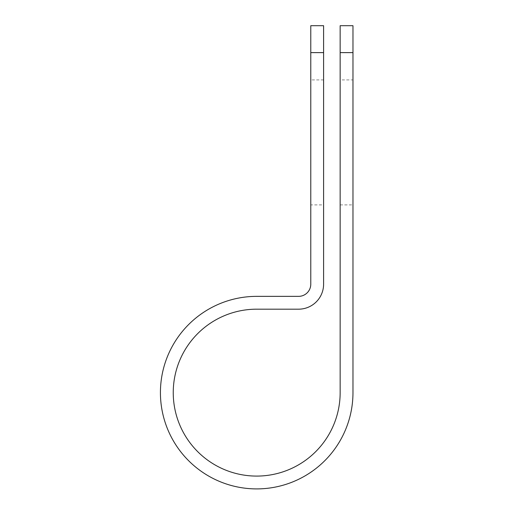 <?xml version="1.0" encoding="UTF-8"?>
<svg xmlns="http://www.w3.org/2000/svg" width="514" height="514" viewBox="0 0 514 514"><rect width="100%" height="100%" fill="white"/><g stroke="black" fill="none" stroke-linecap="round" stroke-linejoin="round"><path stroke-width="0.39" stroke-dasharray="2.57 1.93" d="M340.152 79.914L340.152 204.893L340.152 79.914L352.97 79.914L352.97 204.893L352.97 79.914M340.152 204.893L352.97 204.893M323.595 204.893L323.595 79.914L323.595 204.893L310.777 204.893L310.777 79.914L310.777 204.893M323.595 79.914L310.777 79.914M340.152 25.7L340.152 392.632A83.454 83.454 0 0 1 256.698 476.086A83.454 83.454 0 0 1 173.244 392.632A83.454 83.454 0 0 1 256.698 309.177L298.595 309.177A24.993 24.993 0 0 0 323.595 284.184L323.595 25.7M310.777 25.7L310.777 284.184A12.175 12.175 0 0 1 298.595 296.36L256.698 296.36A96.272 96.272 0 0 0 160.426 392.632A96.272 96.272 0 0 0 256.698 488.904A96.272 96.272 0 0 0 352.97 392.632L352.97 52.614L340.152 52.614M352.97 25.7L352.97 52.614M323.595 52.614L310.777 52.614"/><path stroke-width="0.77" d="M340.152 52.614L340.152 25.7L352.97 25.7L352.97 52.614L340.152 52.614L340.152 392.632A83.454 83.454 0 0 1 256.698 476.086A83.454 83.454 0 0 1 173.244 392.632A83.454 83.454 0 0 1 256.698 309.177L298.595 309.177A24.993 24.993 0 0 0 323.595 284.184L323.595 52.614L310.777 52.614L310.777 25.7L323.595 25.7L323.595 52.614M310.777 52.614L310.777 284.184A12.175 12.175 0 0 1 298.595 296.36L256.698 296.36A96.272 96.272 0 0 0 160.426 392.632A96.272 96.272 0 0 0 256.698 488.904A96.272 96.272 0 0 0 352.97 392.632L352.97 52.614"/></g></svg>
